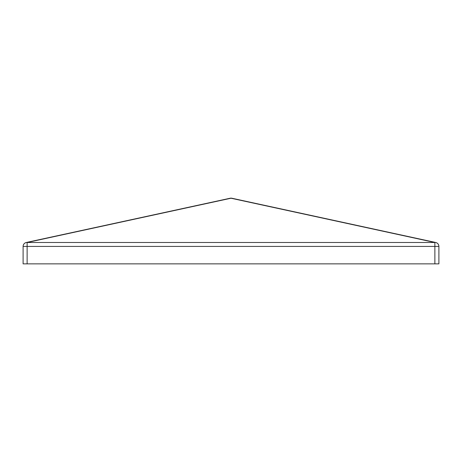 <?xml version="1.0" encoding="UTF-8"?>
<svg xmlns="http://www.w3.org/2000/svg" width="462" height="462" viewBox="0 0 462 462"><rect width="100%" height="100%" fill="white"/><g stroke="black" fill="none" stroke-linecap="round" stroke-linejoin="round"><path stroke-width="0.69" d="M23.1 246.425A4.025 4.025 0 0 1 26.27 242.492L230.145 198.233L26.27 242.492C24.295 243.064 23.239 244.375 23.1 246.425L23.1 263.86L27.125 263.86L27.125 246.425L434.875 246.425L434.875 263.86L27.125 263.86L438.9 263.86L438.9 246.425L434.875 246.425L434.875 242.492L27.125 242.492L27.125 246.425L434.875 246.425L434.875 263.86L438.9 263.86L438.9 246.425C438.761 244.375 437.705 243.064 435.73 242.492L231.855 198.233A4.025 2.812 102.2 0 0 231 198.233L434.875 242.492L27.125 242.492L231 198.233L434.875 242.492L434.875 246.425L438.9 246.425A4.025 4.025 0 0 0 435.73 242.492L231.855 198.233A4.025 4.025 0 0 0 231 198.14L231.855 198.233A4.025 4.025 0 0 0 230.145 198.233L231 198.233A4.025 2.812 -102.2 0 0 230.145 198.233A4.025 4.025 0 0 1 231 198.14L26.27 242.492A4.025 2.812 77.8 0 1 27.125 242.492L27.125 246.425L23.1 246.425L23.1 263.86L27.125 263.86L27.125 246.425L23.1 246.425M434.875 242.492A4.025 2.812 -77.8 0 1 435.73 242.492M26.27 242.492L27.125 242.492"/></g></svg>
